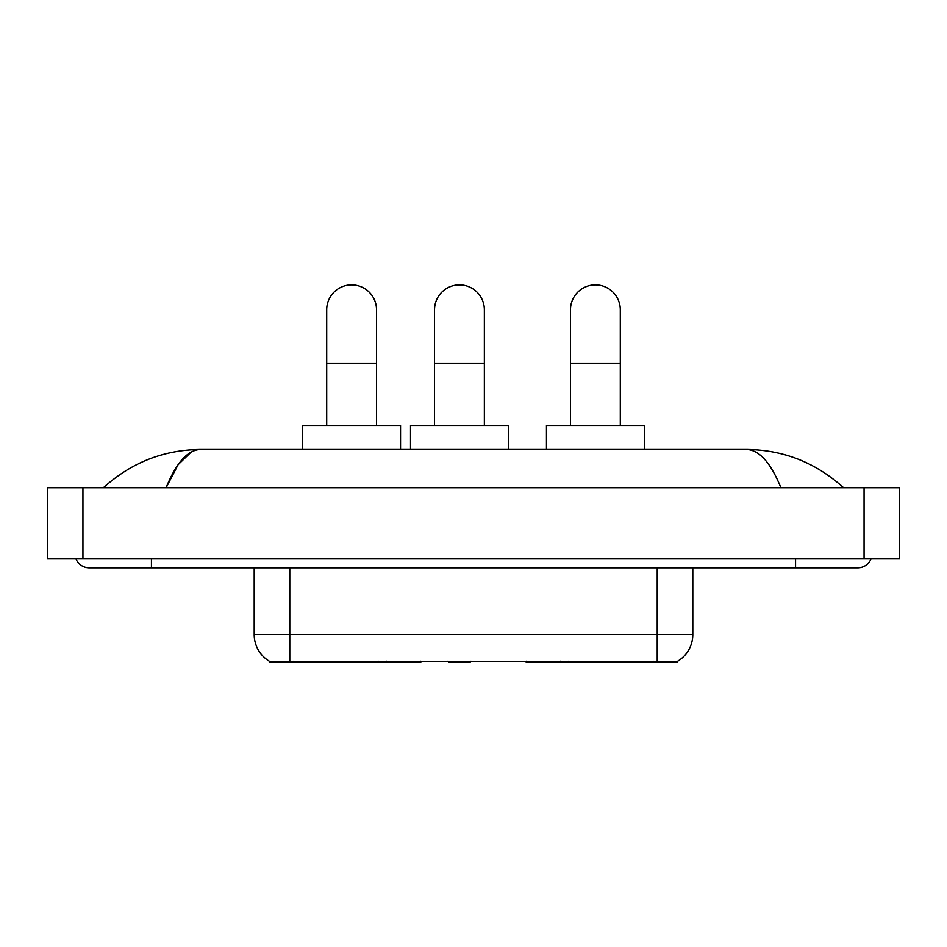 <?xml version="1.0" encoding="UTF-8"?>
<svg xmlns="http://www.w3.org/2000/svg" width="947" height="947" viewBox="0 0 947 947"><rect width="100%" height="100%" fill="white"/><g stroke="black" fill="none" stroke-linecap="round" stroke-linejoin="round"><path stroke-width="1.42" d="M420.823 661.231L420.823 662.107L269.765 662.107L269.765 661.48M677.235 661.48L677.235 662.107L526.177 662.107L526.177 661.231M254.198 567.809L254.198 634.526A31.133 31.133 0 0 0 269.587 661.397C271.896 662.284 278.619 662.284 289.782 661.397L657.218 661.397C668.357 662.284 675.093 662.284 677.413 661.397A31.133 31.133 0 0 0 692.802 634.526L692.802 567.809M326.703 425.463L326.703 309.799A24.906 24.906 0 0 1 351.621 284.893A24.906 24.906 0 0 1 376.527 309.799A24.906 24.906 0 0 0 351.621 284.893M376.527 425.463L376.527 309.799M400.545 449.482L400.545 425.463L302.685 425.463L302.685 449.482M570.473 425.463L570.473 309.799A24.906 24.906 0 0 1 595.379 284.893A24.906 24.906 0 0 1 620.297 309.799A24.906 24.906 0 0 0 595.379 284.893M620.297 425.463L620.297 309.799M644.315 449.482L644.315 425.463L546.455 425.463L546.455 449.482M434.531 425.463L434.531 309.799A24.906 24.906 0 0 1 459.449 284.893A24.906 24.906 0 0 1 484.355 309.799A24.906 24.906 0 0 0 459.449 284.893M484.355 425.463L484.355 309.799M470.99 661.231L470.114 662.107L448.771 662.107L447.895 661.231M508.373 449.482L508.373 425.463L410.513 425.463L410.513 449.482M75.973 558.908A14.241 14.241 0 0 0 89.16 567.809A14.241 14.241 0 0 1 75.973 558.908A14.241 14.241 0 0 0 89.16 567.809L857.84 567.809A14.241 14.241 0 0 0 871.027 558.908A14.241 14.241 0 0 1 857.84 567.809A14.241 14.241 0 0 0 871.027 558.908A14.241 14.241 0 0 1 857.84 567.809M780.896 487.741C770.692 462.61 759.222 449.861 746.508 449.482L200.492 449.482C187.778 449.861 176.308 462.61 166.104 487.741L178.083 464.728L191.258 451.979M82.934 487.741L899.65 487.741L899.65 558.908L47.35 558.908L47.35 487.741L82.934 487.741L82.934 558.908M746.508 449.482C783.228 449.766 815.604 462.515 843.599 487.741M103.401 487.741C131.266 462.574 163.63 449.813 200.492 449.482M568.756 661.231L568.756 662.107M653.217 662.107L653.217 661.231M378.244 661.231L378.244 662.107M293.783 662.107L293.783 661.231M386.601 661.231L386.601 662.107M560.399 661.231L560.399 662.107M526.721 661.231L526.721 662.107M420.279 661.231L420.279 662.107M657.218 661.397L657.218 634.526L692.802 634.526M254.198 634.526L289.782 634.526L289.782 661.397M289.782 567.809L289.782 634.526L657.218 634.526L657.218 567.809M326.703 363.186L376.527 363.186M570.473 363.186L620.297 363.186M434.531 363.186L484.355 363.186M795.563 558.908L795.563 567.809M151.437 558.908L151.437 567.809M864.066 487.741L864.066 558.908M843.599 487.729L840.569 484.982M103.401 487.729L106.431 484.982"/></g></svg>
